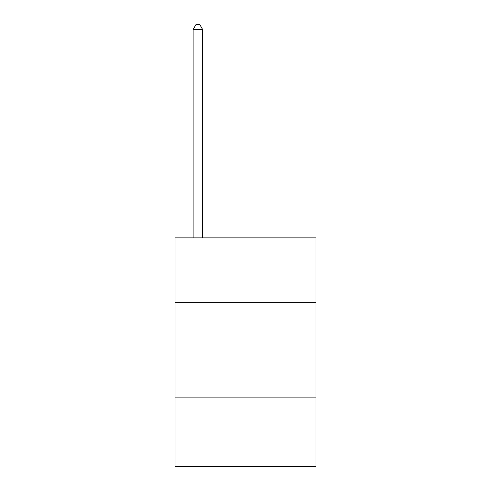 <?xml version="1.0" encoding="UTF-8"?>
<svg xmlns="http://www.w3.org/2000/svg" width="491" height="491" viewBox="0 0 491 491"><rect width="100%" height="100%" fill="white"/><g stroke="black" fill="none" stroke-linecap="round" stroke-linejoin="round"><path stroke-width="0.74" d="M315.977 302.64L315.977 237.883L175.023 237.883L175.023 302.64L315.977 302.64L315.977 466.45L175.023 466.45L175.023 302.64M315.977 397.882L175.023 397.882M202.642 237.883L202.642 29.503L193.123 29.503L193.123 237.883M193.123 29.503L195.977 24.55L199.788 24.55L202.642 29.503"/></g></svg>
